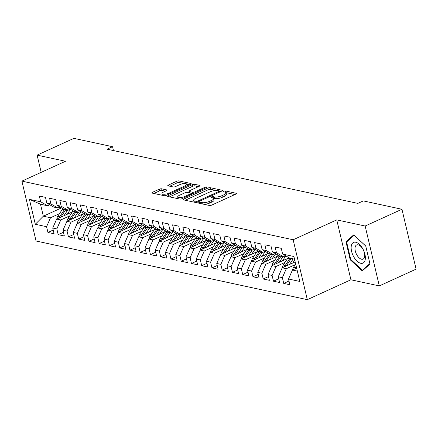 <?xml version="1.0" encoding="UTF-8"?>
<svg xmlns="http://www.w3.org/2000/svg" width="438" height="438" viewBox="0 0 438 438"><rect width="100%" height="100%" fill="white"/><g stroke="black" fill="none" stroke-linecap="round" stroke-linejoin="round"><path stroke-width="0.66" d="M198.961 202.586A1.199 0.367 -13.3 0 0 198.496 203.013A1.199 0.367 -13.3 0 0 198.732 203.166L209.424 205.477A1.714 0.526 -13.3 0 0 211.768 205.083L235.841 194.111A1.714 0.526 -13.3 0 0 236.504 193.497A1.714 0.526 -13.3 0 0 236.17 193.284L225.482 190.973A1.199 0.367 -13.3 0 0 223.84 191.247A1.199 0.367 -13.3 0 0 223.375 191.674A1.199 0.367 -13.3 0 0 223.61 191.828L224.99 192.123A5.491 1.686 -13.3 0 1 226.052 192.813A5.491 1.686 -13.3 0 1 223.933 194.773L221.924 195.687A5.491 1.686 -13.3 0 1 214.423 196.941L213.043 196.64A1.199 0.367 -13.3 0 0 211.401 196.919A1.199 0.367 -13.3 0 0 210.935 197.346A1.199 0.367 -13.3 0 0 211.171 197.494L212.55 197.795A5.491 1.686 -13.3 0 1 213.613 198.485A5.491 1.686 -13.3 0 1 211.494 200.44L209.484 201.354A5.491 1.686 -13.3 0 1 201.984 202.613L200.604 202.312A1.199 0.367 -13.3 0 0 198.961 202.586M161.644 188.811A1.714 0.526 -13.3 0 0 159.301 189.205L152.55 192.282A1.714 0.526 -13.3 0 0 151.882 192.895A1.714 0.526 -13.3 0 0 152.216 193.109L164.091 195.676A1.714 0.526 -13.3 0 0 166.435 195.288L190.508 184.31A1.714 0.526 -13.3 0 0 191.171 183.697A1.714 0.526 -13.3 0 0 190.842 183.484L178.967 180.916A1.714 0.526 -13.3 0 0 176.624 181.31L168.466 185.028A1.714 0.526 -13.3 0 0 167.803 185.641A1.714 0.526 -13.3 0 0 168.132 185.854L173.213 186.955A1.714 0.526 -13.3 0 0 175.556 186.561L179.602 184.721A4.588 1.413 -13.3 0 1 184.146 183.588A4.588 1.413 -13.3 0 1 186.763 184.245A4.588 1.413 -13.3 0 1 184.989 185.882L169.139 193.109A4.588 1.413 -13.3 0 1 164.595 194.237A4.588 1.413 -13.3 0 1 161.983 193.58A4.588 1.413 -13.3 0 1 163.752 191.943L166.396 190.738A1.714 0.526 -13.3 0 0 167.059 190.125A1.714 0.526 -13.3 0 0 166.725 189.911L161.644 188.811L162.027 190.431A1.714 0.526 -13.3 0 0 159.684 190.826L153.88 193.47M107.096 149.188L357.846 203.391L363.299 200.911L401.947 209.265L365.155 226.03L336.756 219.892L293.153 239.767L21.9 181.135L65.503 161.261L37.11 155.123L73.896 138.353L112.544 146.703L107.096 149.188M183.84 199.049A1.714 0.526 -13.3 0 0 183.177 199.662A1.714 0.526 -13.3 0 0 183.511 199.876L195.386 202.444A1.714 0.526 -13.3 0 0 197.73 202.049L221.803 191.077A1.714 0.526 -13.3 0 0 222.466 190.464A1.714 0.526 -13.3 0 0 222.132 190.251L210.262 187.683A1.714 0.526 -13.3 0 0 207.919 188.077L183.84 199.049L184.064 199.996M179.739 199.06L167.864 196.492A1.714 0.526 -13.3 0 1 167.53 196.279A1.714 0.526 -13.3 0 1 168.197 195.666L192.271 184.694A1.714 0.526 -13.3 0 1 194.614 184.299L199.695 185.4A1.714 0.526 -13.3 0 1 200.029 185.613A1.714 0.526 -13.3 0 1 199.361 186.227L189.599 190.678A1.714 0.526 -13.3 0 0 188.937 191.291A1.714 0.526 -13.3 0 0 189.271 191.505L192.638 192.233A1.714 0.526 -13.3 0 0 194.981 191.839L205.148 187.207A1.199 0.367 -13.3 0 1 206.336 186.911A1.199 0.367 -13.3 0 1 207.021 187.081A1.199 0.367 -13.3 0 1 206.555 187.513L182.082 198.666A1.714 0.526 -13.3 0 1 179.739 199.06M293.153 239.767L307.312 299.647L36.053 241.015L21.9 181.135M288.992 281.015L283.725 283.419L289.874 284.749L288.516 279.001L299.795 281.437L293.903 256.515L282.625 254.078L281.267 248.335L275.119 247.005L276.477 252.748L272.376 251.861L271.018 246.118L264.864 244.787L266.222 250.531L262.121 249.649L260.763 243.9L254.615 242.57L255.973 248.319L251.872 247.432L250.514 241.683L244.36 240.358L245.723 246.101L241.623 245.214L240.265 239.471L234.111 238.141L235.469 243.884L231.368 242.997L230.01 237.254L223.862 235.923L225.22 241.666L221.119 240.785L219.761 235.036L213.607 233.706L214.965 239.455L210.864 238.568L209.506 232.819L203.358 231.494L204.716 237.237L200.615 236.35L199.257 230.607L193.103 229.277L194.461 235.02L190.36 234.133L189.002 228.39L182.854 227.059L184.212 232.802L180.111 231.921L178.753 226.172L172.605 224.842L173.963 230.591L169.862 229.704L168.504 223.955L162.35 222.63L163.708 228.373L159.607 227.486L158.249 221.743L152.101 220.413L153.459 226.156L149.358 225.269L148 219.526L141.846 218.195L143.204 223.938L139.103 223.057L137.746 217.308L131.597 215.978L132.955 221.727L128.854 220.84L127.496 215.091L121.342 213.766L122.706 219.509L118.605 218.622L117.247 212.879L111.093 211.549L112.451 217.292L108.35 216.405L106.992 210.662L100.844 209.331L102.202 215.074L98.101 214.193L96.743 208.444L90.589 207.114L91.947 212.863L87.846 211.976L86.489 206.227L80.34 204.902L81.698 210.645L77.597 209.758L76.239 204.015L70.085 202.684L71.443 208.428L67.343 207.541L65.985 201.798L59.836 200.467L61.194 206.216L57.093 205.329L55.735 199.58L49.587 198.25L50.945 203.999L46.844 203.112L45.486 197.363L39.332 196.038L40.69 201.781L47.671 205.772L40.499 204.218L43.329 216.197L50.501 217.746L59.502 213.645M283.725 283.419L282.368 277.67L278.267 276.783L282.187 267.826L295.179 261.908M278.743 278.798L273.476 281.201L279.625 282.532L278.267 276.783M273.476 281.201L272.113 275.458L268.012 274.571L271.938 265.614L287.64 258.453M268.489 276.586L263.222 278.984L269.375 280.315L268.012 274.571M263.222 278.984L261.864 273.241L257.763 272.354L261.683 263.397L277.385 256.241M258.239 274.369L252.972 276.767L259.121 278.097L257.763 272.354M252.972 276.767L251.615 271.023L247.514 270.136L251.434 261.179L267.136 254.024M247.99 272.151L242.718 274.555L248.872 275.885L247.514 270.136M242.718 274.555L241.36 268.806L237.259 267.919L241.179 258.962L256.882 251.806M237.735 269.934L232.469 272.337L238.617 273.668L237.259 267.919M232.469 272.337L231.111 266.594L227.01 265.707L230.93 256.75L246.632 249.589M227.486 267.722L222.214 270.12L228.368 271.45L227.01 265.707M222.214 270.12L220.856 264.377L216.755 263.49L220.675 254.533L236.378 247.377M217.232 265.505L211.965 267.903L218.113 269.233L216.755 263.49M211.965 267.903L210.607 262.159L206.506 261.272L210.426 252.315L226.128 245.16M206.982 263.287L201.715 265.691L207.864 267.021L206.506 261.272M201.715 265.691L200.358 259.942L196.257 259.055L200.177 250.098L215.879 242.942M196.733 261.07L191.461 263.473L197.615 264.804L196.257 259.055M191.461 263.473L190.103 257.73L186.002 256.843L189.922 247.886L205.625 240.725M186.478 258.858L181.212 261.256L187.36 262.586L186.002 256.843M181.212 261.256L179.854 255.513L175.753 254.626L179.673 245.669L195.375 238.513M176.229 256.641L170.957 259.039L177.111 260.369L175.753 254.626M170.957 259.039L169.599 253.295L165.498 252.408L169.418 243.451L185.121 236.296M165.975 254.423L160.708 256.827L166.856 258.157L165.498 252.408M160.708 256.827L159.35 251.078L155.249 250.191L159.169 241.234L174.871 234.078M155.725 252.206L150.458 254.609L156.607 255.94L155.249 250.191M150.458 254.609L149.095 248.866L144.994 247.979L148.92 239.022L164.622 231.861M145.471 249.994L140.204 252.392L146.358 253.722L144.994 247.979M140.204 252.392L138.846 246.649L134.745 245.762L138.665 236.805L154.368 229.649M135.222 247.777L129.955 250.175L136.103 251.505L134.745 245.762M129.955 250.175L128.597 244.431L124.496 243.544L128.416 234.587L144.118 227.431M124.972 245.559L119.7 247.963L125.854 249.293L124.496 243.544M119.7 247.963L118.342 242.214L114.241 241.327L118.161 232.37L133.864 225.214M114.718 243.342L109.451 245.745L115.599 247.076L114.241 241.327M109.451 245.745L108.093 240.002L103.992 239.115L107.912 230.158L123.615 222.997M104.468 241.13L99.196 243.528L105.35 244.858L103.992 239.115M99.196 243.528L97.838 237.785L93.737 236.898L97.658 227.941L113.36 220.785M94.214 238.913L88.947 241.311L95.095 242.641L93.737 236.898M88.947 241.311L87.589 235.567L83.488 234.68L87.408 225.723L103.111 218.567M83.965 236.695L78.698 239.099L84.846 240.429L83.488 234.68M78.698 239.099L77.34 233.35L73.239 232.463L77.159 223.506L92.861 216.35M73.715 234.478L68.443 236.881L74.597 238.212L73.239 232.463M68.443 236.881L67.085 231.138L62.984 230.251L66.904 221.294L82.607 214.133M63.461 232.266L58.194 234.664L64.342 235.994L62.984 230.251M58.194 234.664L56.836 228.921L52.735 228.034L56.655 219.077L72.358 211.921M53.212 230.049L47.939 232.452L54.093 233.777L52.735 228.034M47.939 232.452L46.581 226.703L35.308 224.267L29.417 199.345L40.69 201.781M60.05 207.015L57.925 207.984L53.825 207.097L46.844 203.112M50.945 203.999L57.925 207.984M61.566 207.88L43.329 216.197L35.308 224.267M46.581 226.703L50.501 217.746M70.304 209.233L68.175 210.202L64.074 209.315L57.093 205.329M61.194 206.216L68.175 210.202M56.655 219.077L60.756 219.964L69.752 215.863M56.836 228.921L60.756 219.964M80.554 211.45L78.424 212.419L74.329 211.532L67.343 207.541M71.443 208.428L78.424 212.419M66.904 221.294L71.005 222.181L80.006 218.075M67.085 231.138L71.005 222.181M90.803 213.662L88.679 214.636L84.578 213.749L77.597 209.758M81.698 210.645L88.679 214.636M77.159 223.506L81.26 224.393L90.255 220.292M77.34 233.35L81.26 224.393M101.058 215.879L98.928 216.848L94.827 215.961L87.846 211.976M91.947 212.863L98.928 216.848M87.408 225.723L91.509 226.61L100.505 222.509M87.589 235.567L91.509 226.61M111.307 218.097L109.182 219.066L105.082 218.179L98.101 214.193M102.202 215.074L109.182 219.066M97.658 227.941L101.758 228.828L110.759 224.727M97.838 237.785L101.758 228.828M121.561 220.314L119.432 221.283L115.331 220.396L108.35 216.405M112.451 217.292L119.432 221.283M107.912 230.158L112.013 231.04L121.008 226.939M108.093 240.002L112.013 231.04M131.811 222.526L129.686 223.5L125.586 222.614L118.605 218.622M122.706 219.509L129.686 223.5M118.161 232.37L122.262 233.257L131.263 229.156M118.342 242.214L122.262 233.257M142.065 224.743L139.936 225.712L135.835 224.825L128.854 220.84M132.955 221.727L139.936 225.712M128.416 234.587L132.517 235.474L141.512 231.374M128.597 244.431L132.517 235.474M152.314 226.961L150.185 227.93L146.084 227.043L139.103 223.057M143.204 223.938L150.185 227.93M138.665 236.805L142.766 237.692L151.762 233.591M138.846 246.649L142.766 237.692M162.564 229.178L160.439 230.147L156.339 229.26L149.358 225.269M153.459 226.156L160.439 230.147M148.92 239.022L153.015 239.904L162.016 235.803M149.095 248.866L153.015 239.904M172.818 231.39L170.689 232.364L166.588 231.478L159.607 227.486M163.708 228.373L170.689 232.364M159.169 241.234L163.27 242.121L172.265 238.02M159.35 251.078L163.27 242.121M183.068 233.607L180.943 234.576L176.843 233.689L169.862 229.704M173.963 230.591L180.943 234.576M169.418 243.451L173.519 244.338L182.52 240.238M169.599 253.295L173.519 244.338M193.322 235.825L191.192 236.794L187.092 235.907L180.111 231.921M184.212 232.802L191.192 236.794M179.673 245.669L183.774 246.556L192.769 242.455M179.854 255.513L183.774 246.556M203.571 238.042L201.442 239.011L197.346 238.124L190.36 234.133M194.461 235.02L201.442 239.011M189.922 247.886L194.023 248.768L203.024 244.667M190.103 257.73L194.023 248.768M213.821 240.254L211.696 241.228L207.596 240.342L200.615 236.35M204.716 237.237L211.696 241.228M200.177 250.098L204.278 250.985L213.273 246.884M200.358 259.942L204.278 250.985M224.075 242.471L221.946 243.44L217.845 242.553L210.864 238.568M214.965 239.455L221.946 243.44M210.426 252.315L214.527 253.202L223.522 249.102M210.607 262.159L214.527 253.202M234.325 244.689L232.2 245.658L228.099 244.771L221.119 240.785M225.22 241.666L232.2 245.658M220.675 254.533L224.776 255.42L233.777 251.319M220.856 264.377L224.776 255.42M244.579 246.906L242.449 247.875L238.349 246.988L231.368 242.997M235.469 243.884L242.449 247.875M230.93 256.75L235.031 257.632L244.026 253.531M231.111 266.594L235.031 257.632M254.828 249.118L252.704 250.093L248.603 249.206L241.623 245.214M245.723 246.101L252.704 250.093M241.179 258.962L245.28 259.849L254.281 255.748M241.36 268.806L245.28 259.849M265.083 251.335L262.953 252.304L258.853 251.417L251.872 247.432M255.973 248.319L262.953 252.304M251.434 261.179L255.535 262.066L264.53 257.966M251.615 271.023L255.535 262.066M275.332 253.553L273.202 254.522L269.102 253.635L262.121 249.649M266.222 250.531L273.202 254.522M261.683 263.397L265.784 264.284L274.779 260.183M261.864 273.241L265.784 264.284M285.581 255.77L283.457 256.739L279.356 255.852L272.376 251.861M276.477 252.748L283.457 256.739M271.938 265.614L276.033 266.496L285.034 262.395M272.113 275.458L276.033 266.496M294.522 259.132L289.606 258.07L282.625 254.078M282.187 267.826L286.288 268.713L295.283 264.612M282.368 277.67L286.288 268.713M113.458 150.562L112.544 146.703M37.11 155.123L41.177 172.348M336.756 219.892L350.915 279.772L379.308 285.91L365.155 226.03M379.308 285.91L416.1 269.146L401.947 209.265M350.915 279.772L307.312 299.647M49.801 204.803L47.671 205.772M288.516 279.001L292.436 270.043L296.646 268.127M292.436 270.043L297.353 271.106M40.499 204.218L29.417 199.345M350.219 259.772L362.248 270.925L370.006 264.048L365.741 246.014L353.718 234.861L345.96 241.738L350.219 259.772L350.811 259.504M204.163 204.338A5.491 1.686 -13.3 0 0 209.868 202.975L209.484 201.354M213.613 198.485L213.996 200.1A5.491 1.686 -13.3 0 1 211.877 202.06L209.868 202.975M226.052 192.813L226.435 194.434A5.491 1.686 -13.3 0 1 224.316 196.388L222.307 197.303A5.491 1.686 -13.3 0 1 214.806 198.562L213.52 198.283M234.894 194.543L225.959 192.611M215.901 190.437L210.645 189.304A1.714 0.526 -13.3 0 0 208.302 189.692L185.17 200.237M220.856 191.51L219.433 191.203M196.153 201.349A1.199 0.367 -13.3 0 0 197.79 201.075L218.923 191.444A1.199 0.367 -13.3 0 0 219.389 191.012A1.199 0.367 -13.3 0 0 219.153 190.864L217.697 190.546A5.491 1.686 -13.3 0 0 210.196 191.806L195.753 198.387A5.491 1.686 -13.3 0 0 193.629 200.347A5.491 1.686 -13.3 0 0 194.691 201.037L196.153 201.349L196.405 202.433M193.629 200.347L194.012 201.962A5.491 1.686 -13.3 0 0 194.105 202.164M169.522 196.854L192.654 186.309L192.271 184.694M198.414 186.659L194.998 185.92A1.714 0.526 -13.3 0 0 192.654 186.309M191.132 193.443L192.769 193.799M179.471 195.293A4.588 1.413 -13.3 0 0 177.697 196.93A4.588 1.413 -13.3 0 0 180.308 197.587A4.588 1.413 -13.3 0 0 184.852 196.459L190.437 193.914A1.714 0.526 -13.3 0 0 191.099 193.3A1.714 0.526 -13.3 0 0 190.765 193.087L187.398 192.359A1.714 0.526 -13.3 0 0 185.055 192.747L179.471 195.293M177.697 196.93L178.08 198.551A4.588 1.413 -13.3 0 0 178.156 198.721M165.449 191.171L162.027 190.431M161.983 193.58L162.361 195.2A4.588 1.413 -13.3 0 0 162.41 195.315M184.206 183.588L179.35 182.536A1.714 0.526 -13.3 0 0 177.007 182.931L169.796 186.216M189.561 184.743L186.714 184.13M347.805 240.895L345.96 241.738M292.639 269.95A4.632 3.707 -77.8 0 1 293.548 267.246L295.677 264.021M296.263 266.501L295.491 267.667A4.632 3.707 102.2 0 0 294.878 268.932M292.737 263.019L294.347 260.577A11.098 8.875 -77.8 0 1 294.736 260.03M289.507 264.492L292.962 259.263A13.37 10.693 -77.8 0 1 293.241 258.853M282.384 267.738A4.632 3.707 -77.8 0 1 283.293 265.028L287.837 258.152A13.37 10.693 -77.8 0 1 288.39 257.374M286.332 265.937A4.632 3.707 -77.8 0 1 286.474 265.718L291.013 258.842A13.37 10.693 -77.8 0 1 291.292 258.431M290.065 258.168A13.37 10.693 102.2 0 0 289.786 258.573L285.242 265.45A4.632 3.707 102.2 0 0 284.623 266.715M282.488 260.802L284.098 258.36A11.098 8.875 -77.8 0 1 286.091 256.055M279.258 262.274L282.713 257.046A13.37 10.693 -77.8 0 1 282.992 256.635M272.135 265.521A4.632 3.707 -77.8 0 1 273.044 262.816L277.582 255.94A13.37 10.693 -77.8 0 1 278.135 255.157M276.082 263.72A4.632 3.707 -77.8 0 1 276.219 263.501L280.763 256.624A13.37 10.693 -77.8 0 1 281.043 256.219M279.811 255.951A13.37 10.693 102.2 0 0 279.532 256.361L274.993 263.233A4.632 3.707 102.2 0 0 274.374 264.503M353.729 256.783A11.361 5.858 -114.5 0 0 363.743 262.597A11.361 5.858 -114.5 0 0 362.784 248.757A11.361 5.858 -114.5 0 0 352.771 242.937A11.361 5.858 -114.5 0 0 353.729 256.783M356.767 254.779A7.774 4.008 -114.5 0 0 363.091 259.11A7.774 4.008 -114.5 0 0 362.965 249.288A7.774 4.008 -114.5 0 0 356.641 244.957A7.774 4.008 -114.5 0 0 356.767 254.779M354.167 235.277L365.763 246.09M369.896 263.583L362.385 270.241L350.734 259.433L346.606 241.962L354.123 235.294M363.688 269.649L362.385 270.241M272.233 258.584L273.849 256.148A11.098 8.875 -77.8 0 1 275.836 253.843M269.003 260.057L272.458 254.828A13.37 10.693 -77.8 0 1 272.737 254.423M261.886 263.304A4.632 3.707 -77.8 0 1 262.789 260.599L267.333 253.722A13.37 10.693 -77.8 0 1 267.886 252.94M265.833 261.508A4.632 3.707 -77.8 0 1 265.97 261.283L270.509 254.407A13.37 10.693 -77.8 0 1 270.788 254.002M269.562 253.733A13.37 10.693 102.2 0 0 269.282 254.144L264.738 261.021A4.632 3.707 102.2 0 0 264.125 262.285M261.984 256.372L263.594 253.93A11.098 8.875 -77.8 0 1 265.587 251.626M258.754 257.845L262.209 252.616A13.37 10.693 -77.8 0 1 262.488 252.206M251.631 261.086A4.632 3.707 -77.8 0 1 252.54 258.382L257.084 251.505A13.37 10.693 -77.8 0 1 257.637 250.722M255.578 259.291A4.632 3.707 -77.8 0 1 255.715 259.072L260.26 252.195A13.37 10.693 -77.8 0 1 260.539 251.784M259.307 251.516A13.37 10.693 102.2 0 0 259.028 251.927L254.489 258.803A4.632 3.707 102.2 0 0 253.87 260.068M251.73 254.155L253.345 251.713A11.098 8.875 -77.8 0 1 255.332 249.408M248.499 255.628L251.954 250.399A13.37 10.693 -77.8 0 1 252.233 249.989M241.382 258.874A4.632 3.707 -77.8 0 1 242.291 256.164L246.829 249.288A13.37 10.693 -77.8 0 1 247.382 248.51M245.329 257.073A4.632 3.707 -77.8 0 1 245.466 256.854L250.01 249.978A13.37 10.693 -77.8 0 1 250.29 249.567M249.058 249.304A13.37 10.693 102.2 0 0 248.779 249.709L244.234 256.586A4.632 3.707 102.2 0 0 243.621 257.851M241.48 251.938L243.09 249.496A11.098 8.875 -77.8 0 1 245.083 247.196M238.25 253.41L241.705 248.182A13.37 10.693 -77.8 0 1 241.984 247.771M231.127 256.657A4.632 3.707 -77.8 0 1 232.036 253.952L236.58 247.076A13.37 10.693 -77.8 0 1 237.133 246.293M235.075 254.856A4.632 3.707 -77.8 0 1 235.217 254.637L239.756 247.76A13.37 10.693 -77.8 0 1 240.035 247.355M238.809 247.087A13.37 10.693 102.2 0 0 238.524 247.497L233.985 254.369A4.632 3.707 102.2 0 0 233.366 255.639M231.226 249.72L232.841 247.284A11.098 8.875 -77.8 0 1 234.834 244.979M228.001 251.193L231.456 245.964A13.37 10.693 -77.8 0 1 231.735 245.559M220.878 254.44A4.632 3.707 -77.8 0 1 221.787 251.735L226.326 244.858A13.37 10.693 -77.8 0 1 226.879 244.076M224.825 252.644A4.632 3.707 -77.8 0 1 224.962 252.419L229.507 245.543A13.37 10.693 -77.8 0 1 229.786 245.138M228.554 244.869A13.37 10.693 102.2 0 0 228.275 245.28L223.73 252.157A4.632 3.707 102.2 0 0 223.117 253.421M220.976 247.508L222.592 245.066A11.098 8.875 -77.8 0 1 224.579 242.761M217.746 248.981L221.201 243.752A13.37 10.693 -77.8 0 1 221.48 243.342M210.623 252.222A4.632 3.707 -77.8 0 1 211.532 249.518L216.076 242.641A13.37 10.693 -77.8 0 1 216.629 241.858M214.576 250.426A4.632 3.707 -77.8 0 1 214.713 250.207L219.252 243.331A13.37 10.693 -77.8 0 1 219.531 242.92M218.305 242.652A13.37 10.693 102.2 0 0 218.025 243.063L213.481 249.939A4.632 3.707 102.2 0 0 212.863 251.204M210.727 245.291L212.337 242.849A11.098 8.875 -77.8 0 1 214.33 240.544M207.497 246.764L210.952 241.535A13.37 10.693 -77.8 0 1 211.231 241.124M200.374 250.01A4.632 3.707 -77.8 0 1 201.283 247.3L205.822 240.424A13.37 10.693 -77.8 0 1 206.38 239.646M204.322 248.209A4.632 3.707 -77.8 0 1 204.458 247.99L209.003 241.114A13.37 10.693 -77.8 0 1 209.282 240.703M208.05 240.44A13.37 10.693 102.2 0 0 207.771 240.845L203.232 247.722A4.632 3.707 102.2 0 0 202.613 248.987M200.473 243.074L202.088 240.632A11.098 8.875 -77.8 0 1 204.075 238.332M197.242 244.546L200.697 239.318A13.37 10.693 -77.8 0 1 200.976 238.907M190.125 247.793A4.632 3.707 -77.8 0 1 191.028 245.088L195.572 238.212A13.37 10.693 -77.8 0 1 196.125 237.429M194.072 245.992A4.632 3.707 -77.8 0 1 194.209 245.773L198.748 238.896A13.37 10.693 -77.8 0 1 199.033 238.491M197.801 238.223A13.37 10.693 102.2 0 0 197.522 238.633L192.977 245.504A4.632 3.707 102.2 0 0 192.364 246.775M190.223 240.856L191.833 238.42A11.098 8.875 -77.8 0 1 193.826 236.115M186.993 242.329L190.448 237.1A13.37 10.693 -77.8 0 1 190.727 236.695M179.87 245.576A4.632 3.707 -77.8 0 1 180.779 242.871L185.323 235.994A13.37 10.693 -77.8 0 1 185.876 235.211M183.818 243.78A4.632 3.707 -77.8 0 1 183.955 243.555L188.499 236.679A13.37 10.693 -77.8 0 1 188.778 236.274M187.546 236.005A13.37 10.693 102.2 0 0 187.267 236.416L182.728 243.293A4.632 3.707 102.2 0 0 182.109 244.557M179.969 238.644L181.584 236.202A11.098 8.875 -77.8 0 1 183.577 233.897M176.744 240.117L180.193 234.888A13.37 10.693 -77.8 0 1 180.472 234.478M169.621 243.358A4.632 3.707 -77.8 0 1 170.53 240.654L175.069 233.777A13.37 10.693 -77.8 0 1 175.622 232.994M173.568 241.562A4.632 3.707 -77.8 0 1 173.705 241.343L178.25 234.467A13.37 10.693 -77.8 0 1 178.529 234.056M177.297 233.788A13.37 10.693 102.2 0 0 177.018 234.199L172.473 241.075A4.632 3.707 102.2 0 0 171.86 242.34M169.72 236.427L171.329 233.985A11.098 8.875 -77.8 0 1 173.322 231.68M166.489 237.9L169.944 232.671A13.37 10.693 -77.8 0 1 170.223 232.26M159.366 241.146A4.632 3.707 -77.8 0 1 160.275 238.436L164.819 231.56A13.37 10.693 -77.8 0 1 165.372 230.782M163.314 239.345A4.632 3.707 -77.8 0 1 163.456 239.126L167.995 232.249A13.37 10.693 -77.8 0 1 168.274 231.839M167.048 231.576A13.37 10.693 102.2 0 0 166.769 231.981L162.224 238.858A4.632 3.707 102.2 0 0 161.606 240.123M159.47 234.21L161.08 231.768A11.098 8.875 -77.8 0 1 163.073 229.468M156.24 235.682L159.695 230.454A13.37 10.693 -77.8 0 1 159.974 230.043M149.117 238.929A4.632 3.707 -77.8 0 1 150.026 236.224L154.565 229.348A13.37 10.693 -77.8 0 1 155.118 228.565M153.065 237.128A4.632 3.707 -77.8 0 1 153.201 236.909L157.746 230.032A13.37 10.693 -77.8 0 1 158.025 229.627M156.793 229.359A13.37 10.693 102.2 0 0 156.514 229.769L151.975 236.64A4.632 3.707 102.2 0 0 151.356 237.911M149.216 231.992L150.831 229.556A11.098 8.875 -77.8 0 1 152.818 227.251M145.985 233.465L149.44 228.236A13.37 10.693 -77.8 0 1 149.719 227.831M138.868 236.712A4.632 3.707 -77.8 0 1 139.771 234.007L144.316 227.13A13.37 10.693 -77.8 0 1 144.869 226.347M142.815 234.916A4.632 3.707 -77.8 0 1 142.952 234.691L147.491 227.815A13.37 10.693 -77.8 0 1 147.77 227.41M146.544 227.141A13.37 10.693 102.2 0 0 146.265 227.552L141.72 234.429A4.632 3.707 102.2 0 0 141.107 235.693M138.966 229.78L140.576 227.338A11.098 8.875 -77.8 0 1 142.569 225.033M135.736 231.253L139.191 226.024A13.37 10.693 -77.8 0 1 139.47 225.614M128.613 234.494A4.632 3.707 -77.8 0 1 129.522 231.79L134.066 224.913A13.37 10.693 -77.8 0 1 134.619 224.13M132.561 232.698A4.632 3.707 -77.8 0 1 132.698 232.479L137.242 225.603A13.37 10.693 -77.8 0 1 137.521 225.192M136.289 224.924A13.37 10.693 102.2 0 0 136.01 225.335L131.471 232.211A4.632 3.707 102.2 0 0 130.852 233.476M128.712 227.563L130.327 225.121A11.098 8.875 -77.8 0 1 132.314 222.816M125.482 229.036L128.936 223.807A13.37 10.693 -77.8 0 1 129.215 223.396M118.364 232.282A4.632 3.707 -77.8 0 1 119.273 229.572L123.812 222.696A13.37 10.693 -77.8 0 1 124.365 221.918M122.311 230.481A4.632 3.707 -77.8 0 1 122.448 230.262L126.993 223.385A13.37 10.693 -77.8 0 1 127.272 222.975M126.04 222.712A13.37 10.693 102.2 0 0 125.761 223.117L121.216 229.994A4.632 3.707 102.2 0 0 120.603 231.259M118.463 225.346L120.072 222.904A11.098 8.875 -77.8 0 1 122.065 220.604M115.232 226.818L118.687 221.59A13.37 10.693 -77.8 0 1 118.966 221.179M108.109 230.065A4.632 3.707 -77.8 0 1 109.018 227.36L113.562 220.484A13.37 10.693 -77.8 0 1 114.115 219.701M112.057 228.264A4.632 3.707 -77.8 0 1 112.199 228.045L116.738 221.168A13.37 10.693 -77.8 0 1 117.017 220.763M115.791 220.495A13.37 10.693 102.2 0 0 115.506 220.905L110.967 227.776A4.632 3.707 102.2 0 0 110.349 229.047M108.208 223.128L109.823 220.692A11.098 8.875 -77.8 0 1 111.816 218.387M104.983 224.601L108.438 219.372A13.37 10.693 -77.8 0 1 108.717 218.967M97.86 227.848A4.632 3.707 -77.8 0 1 98.769 225.143L103.308 218.266A13.37 10.693 -77.8 0 1 103.861 217.483M101.808 226.052A4.632 3.707 -77.8 0 1 101.944 225.827L106.489 218.951A13.37 10.693 -77.8 0 1 106.768 218.546M105.536 218.277A13.37 10.693 102.2 0 0 105.257 218.688L100.713 225.565A4.632 3.707 102.2 0 0 100.099 226.829M97.959 220.916L99.574 218.474A11.098 8.875 -77.8 0 1 101.561 216.169M94.728 222.389L98.183 217.16A13.37 10.693 -77.8 0 1 98.462 216.75M87.605 225.63A4.632 3.707 -77.8 0 1 88.514 222.926L93.059 216.049A13.37 10.693 -77.8 0 1 93.612 215.266M91.558 223.834A4.632 3.707 -77.8 0 1 91.695 223.615L96.234 216.739A13.37 10.693 -77.8 0 1 96.513 216.328M95.287 216.06A13.37 10.693 102.2 0 0 95.008 216.471L90.463 223.347A4.632 3.707 102.2 0 0 89.845 224.612M87.709 218.699L89.319 216.257A11.098 8.875 -77.8 0 1 91.312 213.952M84.479 220.172L87.934 214.943A13.37 10.693 -77.8 0 1 88.213 214.532M77.356 223.418A4.632 3.707 -77.8 0 1 78.265 220.708L82.804 213.832A13.37 10.693 -77.8 0 1 83.362 213.054M81.304 221.617A4.632 3.707 -77.8 0 1 81.441 221.398L85.985 214.521A13.37 10.693 -77.8 0 1 86.264 214.111M85.032 213.848A13.37 10.693 102.2 0 0 84.753 214.253L80.214 221.13A4.632 3.707 102.2 0 0 79.596 222.394M77.455 216.481L79.07 214.04A11.098 8.875 -77.8 0 1 81.057 211.74M74.225 217.954L77.679 212.726A13.37 10.693 -77.8 0 1 77.959 212.315M67.107 221.201A4.632 3.707 -77.8 0 1 68.01 218.496L72.555 211.62A13.37 10.693 -77.8 0 1 73.108 210.837M71.055 219.4A4.632 3.707 -77.8 0 1 71.191 219.181L75.73 212.304A13.37 10.693 -77.8 0 1 76.015 211.899M74.783 211.631A13.37 10.693 102.2 0 0 74.504 212.041L69.96 218.912A4.632 3.707 102.2 0 0 69.346 220.183M67.206 214.264L68.815 211.828A11.098 8.875 -77.8 0 1 70.808 209.523M63.975 215.737L67.43 210.508A13.37 10.693 -77.8 0 1 67.709 210.103M56.852 218.984A4.632 3.707 -77.8 0 1 57.761 216.279L62.305 209.402A13.37 10.693 -77.8 0 1 62.858 208.619M60.8 217.188A4.632 3.707 -77.8 0 1 60.937 216.963L65.481 210.087A13.37 10.693 -77.8 0 1 65.76 209.682M64.528 209.413A13.37 10.693 102.2 0 0 64.249 209.824L59.71 216.701A4.632 3.707 102.2 0 0 59.092 217.965M202.301 203.938L201.984 202.613M211.877 202.06L211.494 200.44M213.399 198.151L213.043 196.64M214.806 198.562L214.423 196.941M222.307 197.303L221.924 195.687M224.316 196.388L223.933 194.773M225.838 192.485L225.482 190.973M236.301 193.842L236.17 193.284M200.916 203.637L200.604 202.312M208.302 189.692L207.919 188.077M210.645 189.304L210.262 187.683M222.263 190.804L222.132 190.251M197.992 201.929L197.79 201.075M219.126 192.298L218.923 191.444M195.003 202.361L194.691 201.037M168.416 196.613L168.197 195.666M194.998 185.92L194.614 184.299M199.827 185.953L199.695 185.4M189.583 192.829L189.271 191.505M192.988 193.695L192.638 192.233M195.184 192.693L194.981 191.839M205.351 188.061L205.148 187.207M185.055 197.314L184.852 196.459M190.639 194.768L190.437 193.914M166.856 190.47L166.725 189.911M169.342 193.963L169.139 193.109M185.192 186.736L184.989 185.882M168.69 185.975L168.466 185.028M177.007 182.931L176.624 181.31M179.35 182.536L178.967 180.916M190.973 184.042L190.842 183.484M152.769 193.229L152.55 192.282M159.684 190.826L159.301 189.205M293.548 267.246L295.491 267.667M291.013 258.842L292.962 259.263M287.837 258.152L289.786 258.573M283.293 265.028L285.242 265.45M280.763 256.624L282.713 257.046M277.582 255.94L279.532 256.361M273.044 262.816L274.993 263.233M270.509 254.407L272.458 254.828M267.333 253.722L269.282 254.144M262.789 260.599L264.738 261.021M260.26 252.195L262.209 252.616M257.084 251.505L259.028 251.927M252.54 258.382L254.489 258.803M250.01 249.978L251.954 250.399M246.829 249.288L248.779 249.709M242.291 256.164L244.234 256.586M239.756 247.76L241.705 248.182M236.58 247.076L238.524 247.497M232.036 253.952L233.985 254.369M229.507 245.543L231.456 245.964M226.326 244.858L228.275 245.28M221.787 251.735L223.73 252.157M219.252 243.331L221.201 243.752M216.076 242.641L218.025 243.063M211.532 249.518L213.481 249.939M209.003 241.114L210.952 241.535M205.822 240.424L207.771 240.845M201.283 247.3L203.232 247.722M198.748 238.896L200.697 239.318M195.572 238.212L197.522 238.633M191.028 245.088L192.977 245.504M188.499 236.679L190.448 237.1M185.323 235.994L187.267 236.416M180.779 242.871L182.728 243.293M178.25 234.467L180.193 234.888M175.069 233.777L177.018 234.199M170.53 240.654L172.473 241.075M167.995 232.249L169.944 232.671M164.819 231.56L166.769 231.981M160.275 238.436L162.224 238.858M157.746 230.032L159.695 230.454M154.565 229.348L156.514 229.769M150.026 236.224L151.975 236.64M147.491 227.815L149.44 228.236M144.316 227.13L146.265 227.552M139.771 234.007L141.72 234.429M137.242 225.603L139.191 226.024M134.066 224.913L136.01 225.335M129.522 231.79L131.471 232.211M126.993 223.385L128.936 223.807M123.812 222.696L125.761 223.117M119.273 229.572L121.216 229.994M116.738 221.168L118.687 221.59M113.562 220.484L115.506 220.905M109.018 227.36L110.967 227.776M106.489 218.951L108.438 219.372M103.308 218.266L105.257 218.688M98.769 225.143L100.713 225.565M96.234 216.739L98.183 217.16M93.059 216.049L95.008 216.471M88.514 222.926L90.463 223.347M85.985 214.521L87.934 214.943M82.804 213.832L84.753 214.253M78.265 220.708L80.214 221.13M75.73 212.304L77.679 212.726M72.555 211.62L74.504 212.041M68.01 218.496L69.96 218.912M65.481 210.087L67.43 210.508M62.305 209.402L64.249 209.824M57.761 216.279L59.71 216.701M219.635 192.063L219.389 191.012M189.287 192.764L188.937 191.291M191.368 194.434L191.099 193.3M187.141 185.849L186.763 184.245"/></g></svg>
